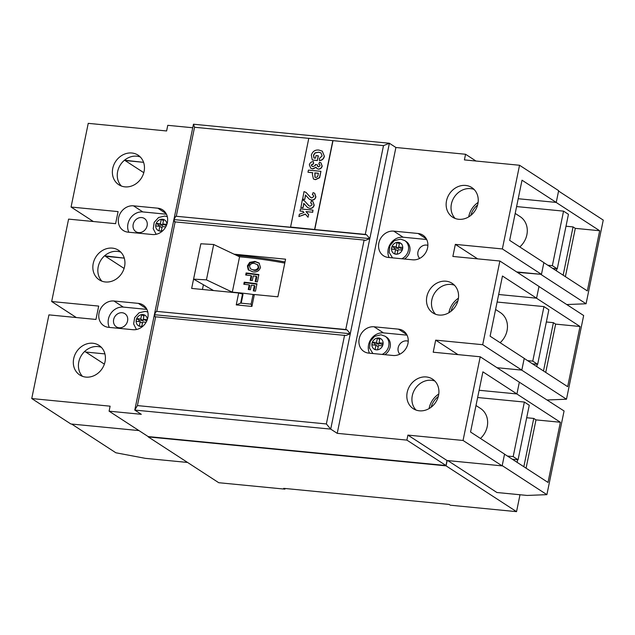 <?xml version="1.0" encoding="UTF-8"?>
<svg xmlns="http://www.w3.org/2000/svg" width="635" height="635" viewBox="0 0 635 635"><rect width="100%" height="100%" fill="white"/><g stroke="black" fill="none" stroke-linecap="round" stroke-linejoin="round"><path stroke-width="0.95" d="M382.548 345.861L383.095 343.186L379.008 342.789L379.92 338.36L377.412 338.122L376.499 342.551L372.412 342.146L371.864 344.829L375.952 345.226L375.047 349.655L377.547 349.893L378.46 345.464L382.548 345.861A6.175 5.366 -57 0 1 377.563 349.806M147.28 319.659L143.256 319.27L144.169 314.841L141.661 314.603L140.748 319.024L136.652 318.627L136.096 321.334L140.2 321.731L139.287 326.152L141.795 326.398L142.7 321.977L146.066 322.302M384.786 354.679A10.589 9.2 -57 0 0 386.524 337.161L385.104 336.233A10.589 9.2 123 0 1 388.818 345.583A10.589 9.2 123 0 1 382.111 354.417M404.431 259.017A10.589 9.2 -57 0 0 406.162 241.506L404.733 240.578A10.589 9.2 123 0 1 408.456 249.92A10.589 9.2 123 0 1 401.757 258.755M141.692 217.567A7.842 6.81 -57 0 0 133.66 222.837A7.842 6.81 -57 0 0 135.874 231.664A7.842 6.81 -57 0 0 138.605 232.608A7.842 6.81 -57 0 0 146.629 227.33A7.842 6.81 -57 0 0 144.423 218.511A7.842 6.81 -57 0 0 141.692 217.567M122.158 312.737A7.842 6.81 -57 0 0 114.125 318.008A7.842 6.81 -57 0 0 116.34 326.834A7.842 6.81 -57 0 0 119.062 327.779A7.842 6.81 -57 0 0 127.095 322.501A7.842 6.81 -57 0 0 124.881 313.682A7.842 6.81 -57 0 0 122.158 312.737M427.887 245.38A7.842 6.81 -57 0 0 426.474 245.07A7.842 6.81 -57 0 0 418.743 249.698A7.842 6.81 -57 0 0 419.687 258.389M408.242 341.241A7.842 6.81 -57 0 0 406.686 340.884A7.842 6.81 -57 0 0 398.97 345.48A7.842 6.81 -57 0 0 399.852 354.155M434.848 381.032A17.653 15.327 -57 0 0 431.443 380.27A17.653 15.327 -57 0 0 414.115 390.557A17.653 15.327 -57 0 0 415.996 410.043M426.347 376.96A17.653 15.327 -57 0 0 408.281 388.834A17.653 15.327 -57 0 0 413.258 408.686A17.653 15.327 -57 0 0 419.402 410.813A17.653 15.327 -57 0 0 437.467 398.939A17.653 15.327 -57 0 0 432.491 379.087A17.653 15.327 -57 0 0 426.347 376.96M454.462 285.226A17.653 15.327 -57 0 0 450.993 284.44A17.653 15.327 -57 0 0 433.649 294.759A17.653 15.327 -57 0 0 435.594 314.262M446.008 281.202A17.653 15.327 -57 0 0 427.942 293.076A17.653 15.327 -57 0 0 432.919 312.928A17.653 15.327 -57 0 0 439.055 315.047A17.653 15.327 -57 0 0 457.121 303.173A17.653 15.327 -57 0 0 452.152 283.329A17.653 15.327 -57 0 0 446.008 281.202M474.075 189.42A17.653 15.327 -57 0 0 470.551 188.619A17.653 15.327 -57 0 0 453.192 198.961A17.653 15.327 -57 0 0 455.192 218.48M465.661 185.436A17.653 15.327 -57 0 0 447.596 197.31A17.653 15.327 -57 0 0 452.572 217.162A17.653 15.327 -57 0 0 458.716 219.289A17.653 15.327 -57 0 0 476.782 207.415A17.653 15.327 -57 0 0 471.805 187.563A17.653 15.327 -57 0 0 465.661 185.436M121.42 186.047A17.653 15.327 123 0 1 119.42 166.529A17.653 15.327 123 0 1 136.779 156.186A17.653 15.327 123 0 1 140.303 156.996M131.889 153.011A17.653 15.327 -57 0 0 113.824 164.886A17.653 15.327 -57 0 0 118.801 184.729A17.653 15.327 -57 0 0 124.944 186.857A17.653 15.327 -57 0 0 143.002 174.982A17.653 15.327 -57 0 0 138.033 155.13A17.653 15.327 -57 0 0 131.889 153.011M101.949 281.194A17.653 15.327 123 0 1 100.012 261.691A17.653 15.327 123 0 1 117.356 251.373A17.653 15.327 123 0 1 120.817 252.159M112.363 248.126A17.653 15.327 -57 0 0 94.297 260.001A17.653 15.327 -57 0 0 99.274 279.852A17.653 15.327 -57 0 0 105.418 281.98A17.653 15.327 -57 0 0 123.484 270.105A17.653 15.327 -57 0 0 118.507 250.253A17.653 15.327 -57 0 0 112.363 248.126M82.486 376.333A17.653 15.327 123 0 1 80.605 356.846A17.653 15.327 123 0 1 97.933 346.559A17.653 15.327 123 0 1 101.338 347.321M92.837 343.249A17.653 15.327 -57 0 0 74.771 355.124A17.653 15.327 -57 0 0 79.748 374.975A17.653 15.327 -57 0 0 85.892 377.103A17.653 15.327 -57 0 0 103.957 365.228A17.653 15.327 -57 0 0 98.981 345.376A17.653 15.327 -57 0 0 92.837 343.249M166.846 224.385L162.766 223.988L163.687 219.504L161.29 219.266L160.369 223.758L156.218 223.353L155.686 225.933L159.845 226.338L158.917 230.83L161.314 231.061L162.235 226.576L165.727 226.909M402.201 250.119L402.749 247.444L398.661 247.047L399.574 242.618L397.065 242.372L396.153 246.809L392.065 246.404L391.517 249.087L395.605 249.484L394.7 253.913L397.2 254.151L398.113 249.722L402.201 250.119A6.175 5.366 -57 0 0 402.749 247.444A6.175 5.366 -57 0 0 399.574 242.618A6.175 5.366 -57 0 0 398.351 242.34A6.175 5.366 -57 0 0 397.065 242.372A6.175 5.366 -57 0 0 392.065 246.404A6.175 5.366 -57 0 0 391.517 249.087A6.175 5.366 -57 0 0 394.7 253.913A6.175 5.366 -57 0 0 395.915 254.19A6.175 5.366 -57 0 0 397.2 254.151A6.175 5.366 -57 0 0 402.201 250.119M146.899 309.388L123.309 307.094A13.724 11.922 -57 0 0 110.847 313.412A13.724 11.922 -57 0 0 109.331 327.414M166.434 214.217L142.851 211.923A13.724 11.922 -57 0 0 130.381 218.242A13.724 11.922 -57 0 0 128.865 232.243M407.051 335.161L383.461 332.875A13.724 11.922 -57 0 0 370.991 339.193A13.724 11.922 -57 0 0 369.475 353.187M426.688 239.498L403.098 237.212A13.724 11.922 -57 0 0 390.628 243.53A13.724 11.922 -57 0 0 389.112 257.524M84.693 351.433L85.622 352.036L104.926 353.909L85.765 352.052L104.37 364.141M104.577 255.818L124.262 258.12L105.418 256.294L124.087 268.422M143.788 172.688L125.071 160.528L143.573 162.33L124.484 160.226M565.999 226.219L573.056 226.909L575.302 228.362L599.678 230.735L556.093 202.406L518.208 198.731L556.236 202.422L558.649 190.667L519.541 165.259L464.407 159.901L465.558 154.257L395.899 147.495L337.225 433.34L406.884 440.111L407.908 435.11L463.05 440.468L480.227 356.783L433.205 352.211L435.681 340.138L482.703 344.71L499.88 261.017L452.866 256.453L455.343 244.38L502.364 248.944L519.541 165.259M516.707 271.947L541.464 274.36L543.878 262.604L509.659 240.371L522.018 180.189L556.236 202.422M547.164 399.986L566.483 399.217L521.668 370.102L497.046 367.713L521.811 370.118L524.224 358.362L490.109 336.193L502.46 276.019L536.575 298.18L538.988 286.433L499.88 261.017M536.575 298.18L498.665 294.497L536.44 298.172L580.025 326.493L567.674 386.675L524.208 358.434M192.738 127.754L167.767 125.325L166.608 130.969L88.241 123.349L71.064 207.042L118.086 211.606L115.602 223.679L68.588 219.115L51.673 301.522L98.687 306.086L95.948 319.445L48.927 314.873L31.75 398.558L110.117 406.178L109.093 411.178L148.193 436.586L445.992 465.526L447.016 460.518L502.15 465.876L504.563 454.12L470.551 432.022L482.902 371.84L516.922 393.946L519.335 382.191L480.227 356.783M516.922 393.946L479.123 390.271L516.779 393.93L560.364 422.251L548.013 482.433L504.555 454.192M31.75 398.558L70.858 423.974L138.962 430.586M345.75 329.525L156.337 311.348L347.027 329.875L345.75 329.525L364.117 240.046L365.395 240.395L369.808 238.625L330.708 429.109L337.225 433.34M347.027 329.875L350.282 333.74L154.368 314.706L155.178 316.984L155.638 316.809L137.414 405.59L326.366 423.95L330.708 429.109L134.787 410.075L173.895 219.583L174.704 221.869L364.117 240.046M175.165 221.686L156.797 311.166M234.069 254.183L285.583 259.191L277.868 296.807L254.357 294.521L251.912 306.427L236.236 304.903L238.681 292.997L191.659 288.425L199.398 250.825M251.912 306.427L251.103 304.141L252.968 295.061L254.357 294.521M241.213 303.181L243.022 294.37L242.514 294.045L240.649 303.125L251.103 304.141M242.514 294.045L238.681 292.997M236.236 304.903L240.649 303.125M154.368 314.706L156.337 311.348M365.276 234.402L175.863 216.225L366.554 234.752L365.276 234.402L383.5 145.621L308.8 138.271L290.576 227.052L314.769 229.497L332.994 140.716M308.785 138.359L194.548 127.262L176.324 216.043M366.554 234.752L369.808 238.625L173.895 219.583L193.469 124.222L194.548 127.262M173.895 219.583L175.863 216.225M193.469 124.222L389.382 143.256L369.808 238.625M395.899 147.495L389.382 143.256L383.5 145.621M132.921 329.7A13.724 11.922 -57 0 0 146.971 320.469A13.724 11.922 -57 0 0 143.097 305.03A13.724 11.922 -57 0 0 138.327 303.371L113.943 301.006A13.724 11.922 -57 0 0 99.893 310.237A13.724 11.922 -57 0 0 103.759 325.676A13.724 11.922 -57 0 0 108.537 327.335L132.921 329.7M152.456 234.529A13.724 11.922 -57 0 0 166.505 225.298A13.724 11.922 -57 0 0 162.639 209.86A13.724 11.922 -57 0 0 157.861 208.201L133.477 205.835A13.724 11.922 -57 0 0 119.428 215.067A13.724 11.922 -57 0 0 123.301 230.505A13.724 11.922 -57 0 0 128.072 232.164L152.456 234.529M109.093 411.178L141.311 414.306L134.787 410.075L137.414 405.59M412.702 259.818A13.724 11.922 -57 0 0 426.752 250.579A13.724 11.922 -57 0 0 422.886 235.141A13.724 11.922 -57 0 0 418.108 233.49L393.724 231.124A13.724 11.922 -57 0 0 379.674 240.355A13.724 11.922 -57 0 0 383.548 255.794A13.724 11.922 -57 0 0 388.326 257.453L412.702 259.818M393.065 355.481A13.724 11.922 -57 0 0 407.114 346.25A13.724 11.922 -57 0 0 403.249 330.811A13.724 11.922 -57 0 0 398.47 329.152L374.086 326.787A13.724 11.922 -57 0 0 360.037 336.018A13.724 11.922 -57 0 0 363.911 351.457A13.724 11.922 -57 0 0 368.689 353.116L393.065 355.481M51.673 301.522L76.311 317.532M71.064 207.042L93.345 221.52M465.558 154.257L475.972 161.028M406.884 440.111L445.992 465.526M407.908 435.11L447.016 460.518M463.05 440.468L502.15 465.876M435.681 340.138L457.97 354.616M482.703 344.71L521.811 370.118M455.343 244.38L477.623 258.858M502.364 248.944L541.464 274.36M155.638 316.809L345.869 335.518L350.282 333.74M326.366 423.95L344.591 335.169M236.665 255.421A109.815 22.392 11.6 0 1 285.02 261.953M202.446 289.473L203.414 284.75M136.112 321.334A6.175 5.366 -57 0 0 139.287 326.152L139.287 326.152A6.175 5.366 -57 0 0 140.518 326.43A6.175 5.366 -57 0 0 141.795 326.398A6.175 5.366 -57 0 0 143.058 326.065M143.915 316.063L141.653 314.619A6.175 5.366 -57 0 0 136.676 318.627M371.864 344.829L371.88 344.829A6.175 5.366 -57 0 0 375.063 349.567M397.859 250.944L395.605 249.484M398.851 247.174L398.597 248.396L394.51 247.999L394.232 249.349M394.51 247.999L392.065 246.404M398.597 248.396L396.153 246.809M399.32 243.84L397.065 242.372M402.011 244.205L399.574 242.618M402.479 248.769L401.106 248.634L398.661 247.047M379.666 339.582L377.412 338.122M382.826 344.511L381.452 344.376L379.008 342.789M378.206 346.686L375.952 345.226M379.198 342.916L378.944 344.138L374.856 343.741L374.579 345.091M374.856 343.741L372.412 342.146M378.944 344.138L376.499 342.551M146.756 320.961L143.256 319.27M142.454 323.199L140.2 321.731M143.446 319.389L143.192 320.611L139.097 320.215L138.819 321.596M139.097 320.215L136.652 318.627M143.192 320.611L140.748 319.024M161.996 227.743L159.845 226.338M163.052 224.179L162.814 225.346L158.663 224.941L158.401 226.203M158.663 224.941L156.218 223.353A6.175 5.366 -57 0 0 155.686 225.933A6.175 5.366 -57 0 0 158.917 230.83A6.175 5.366 -57 0 0 160.083 231.092A6.175 5.366 -57 0 0 161.314 231.061A6.175 5.366 -57 0 0 162.893 230.608M162.814 225.346L160.369 223.758M163.449 220.67L161.29 219.266A6.175 5.366 -57 0 0 156.218 223.353M166.338 225.687L162.766 223.988M290.576 227.052L314.769 229.497M314.611 229.394L332.835 140.605M318.635 152.194L314.984 152.876L313.484 155.13L313.96 158.012L315.516 158.163L316.055 155.527L318.333 155.837L317.365 160.576L312.277 159.996L311.34 155.059C312.666 151.297 315.198 149.63 318.937 150.074L322.231 151.114L324.382 156.289C323.723 158.972 322.096 160.417 319.508 160.607L319.453 158.361L322.112 155.948L320.977 152.892L318.635 152.194L315.151 152.979L313.65 155.242L314.127 158.115M321.056 152.948L318.794 152.297M324.215 156.186C323.556 158.869 321.937 160.306 319.349 160.504M322.31 151.162L324.382 156.289M318.175 155.734L317.365 160.576M317.198 160.472L312.277 159.996M313.484 161.6L313.373 163.743L311.301 164.973L311.888 166.211L313.111 166.576L315.357 165.386L315.365 164.473L317.452 164.909L317.548 166.322L318.556 166.926L320.096 165.743L319.54 164.37L318.778 164.084L319.5 162.187L320.865 162.774L322.04 165.989C321.453 168.021 320.183 169.045 318.23 169.045L317.079 168.664L316 167.219L312.595 168.854L310.769 168.259L309.34 164.83C310.007 162.695 311.388 161.615 313.484 161.6L313.539 163.846L311.46 165.084L311.968 166.259M312.595 168.854L310.848 168.315M316.159 167.322L312.753 168.966M318.23 169.045L317.159 168.712M322.04 165.989L322.199 166.1C321.62 168.132 320.35 169.148 318.389 169.156M320.945 162.83L322.199 166.1M318.778 164.084L319.619 164.425M317.452 164.909L317.706 166.426M307.983 172.228L308.419 170.116L320.937 171.339L319.469 177.625L315.309 179.57L313.404 178.959L312.388 174.212L312.698 172.688L307.983 172.228L312.682 172.776M318.397 173.236L314.817 172.895L314.944 177.205L315.714 177.459C317.254 177.26 318.064 176.26 318.143 174.45L318.397 173.236M320.937 171.339L319.627 177.729L315.468 179.673L313.484 179.014M318.373 173.331L314.976 172.998L315.023 177.26M305.618 195.159L304.736 199.453L302.625 199.247L304.006 191.587L305.999 192.389L310.809 197.564M310.729 197.517L311.809 197.898L313.777 196.525L313.269 195.056L312.325 194.723L313.079 192.651L314.611 193.238L315.722 196.763C315.095 199.025 313.682 200.112 311.499 200.017L309.356 199.263L305.459 195.032L304.736 199.453M311.499 200.017L309.443 199.319M315.722 196.763L315.889 196.866C315.254 199.128 313.849 200.215 311.666 200.128M314.69 193.294L315.889 196.866M312.325 194.723L313.349 195.112M306.078 192.445L310.547 197.366M304.578 199.35L302.458 199.144M303.911 203.462L303.03 207.764L300.919 207.558L302.308 199.898L304.292 200.7L309.102 205.875M309.023 205.827L310.102 206.208L312.071 204.835L311.571 203.367L310.618 203.033L311.38 200.962L312.904 201.549L314.015 205.065C313.388 207.335 311.976 208.415 309.793 208.328L307.65 207.574L303.752 203.343L303.03 207.764M309.793 208.328L307.737 207.629M314.015 205.065L314.182 205.176C313.547 207.439 312.142 208.526 309.959 208.431M312.984 201.605L314.182 205.176M310.618 203.033L311.642 203.422M304.371 200.755L308.84 205.677M302.871 207.653L300.752 207.447M300.022 211.018L300.458 208.907L312.976 210.129L312.547 212.233L306.006 211.598L308.57 214.614L308.031 217.257L305.34 214.098L298.887 216.551L299.355 214.273L303.982 212.519L302.951 211.304L300.022 211.018L303.03 211.399M298.887 216.551L305.451 214.225M308.031 217.257L308.57 214.614M306.006 211.598L308.737 214.717M312.547 212.233L306.165 211.701M312.976 210.129L312.706 212.336M247.404 265.859L249.69 262.35L254.873 261.398L259.064 263.009L260.501 267.502C259.136 271.018 256.572 272.463 252.809 271.836L248.198 269.7L247.404 265.859L247.999 266.367L250.285 262.858L255.468 261.898L259.35 263.271M248.722 270.216L248.198 269.7L248.793 270.208L247.999 266.367M250.15 280.265L251.095 275.653A109.815 22.392 -168.4 0 0 245.689 275.019L246.11 272.971A109.815 22.392 11.6 0 1 258.874 274.574L257.365 281.924A109.815 22.392 -168.4 0 0 255.175 281.623L256.262 276.32A109.815 22.392 -168.4 0 0 253.254 275.923L252.301 280.543A109.815 22.392 -168.4 0 0 250.15 280.265M248.253 289.497L249.198 284.885A109.815 22.392 -168.4 0 0 243.792 284.25L244.213 282.202A109.815 22.392 11.6 0 1 256.977 283.805L255.468 291.155A109.815 22.392 -168.4 0 0 253.278 290.854L254.365 285.552A109.815 22.392 -168.4 0 0 251.357 285.155L250.412 289.774A109.815 22.392 -168.4 0 0 248.253 289.497M254.103 294.616A109.815 22.392 -168.4 0 0 236.768 292.56A109.815 22.392 -168.4 0 0 232.307 292.156L239.57 256.802L213.693 244.507L200.843 243.776L193.588 279.13L213.558 290.552M284.79 263.08A109.815 22.392 -168.4 0 0 244.023 257.207A109.815 22.392 -168.4 0 0 239.57 256.802M232.307 292.156L206.431 279.86L213.693 244.507M206.431 279.86L193.588 279.13M250.412 268.764L253.881 270.296C256.246 270.804 257.921 269.938 258.897 267.716L258 264.993L254.54 263.454C252.19 262.985 250.515 263.866 249.515 266.105L250.412 268.764L253.881 270.296M249.69 262.35L250.285 262.858M254.873 261.398L255.468 261.898M253.286 269.788C255.651 270.296 257.318 269.438 258.302 267.208L258.897 267.716M258.302 267.208L257.405 264.493M246.11 272.971L246.705 273.471A109.815 22.392 11.6 0 1 258.794 274.979M255.857 281.71L256.858 276.828L256.262 276.32M250.833 280.352L251.69 276.154L251.095 275.653M246.372 275.098L246.705 273.471M244.213 282.202L244.808 282.702A109.815 22.392 11.6 0 1 256.897 284.21M253.96 290.941L254.96 286.06L254.365 285.552M248.936 289.584L249.793 285.385L249.198 284.885M244.475 284.329L244.808 282.702M517.096 462.344L517.636 459.732M536.758 366.585L537.234 364.268M438.293 396.478A17.653 15.327 -57 0 0 431.165 407.194M480.457 438.46A19.614 17.034 -57 0 0 480.497 408.432L475.996 405.511M457.954 300.712A17.653 15.327 -57 0 0 450.993 311.301M500.126 342.702A19.614 17.034 -57 0 0 500.317 312.539L495.594 309.467M477.607 204.954A17.653 15.327 -57 0 0 470.821 215.408M519.787 246.951A19.614 17.034 -57 0 0 520.144 216.638L515.191 213.423M513.175 456.597L518.065 459.772L529.257 405.233L524.367 402.058L513.175 456.597L507.389 456.033M524.367 402.058L477.631 397.518M532.765 361.14L537.654 364.315L548.854 309.777L543.965 306.602L532.765 361.14L527.598 360.632M543.965 306.602L497.118 302.046M552.363 265.676L557.252 268.851L568.444 214.312L563.555 211.137L552.363 265.676L547.814 265.232M563.555 211.137L516.596 206.573M519.097 494.665L519.914 495.189L516.541 511.651L450.358 505.214L449.135 504.42L283.694 488.347L284.917 489.14L218.742 482.711L148.273 436.92L446.064 465.852L447.159 460.534M71.652 424.045L115.872 452.779L145.375 458.351L187.555 462.447M447.81 460.597L496.919 492.506L527.161 495.443L546.886 494.657L564.07 410.972L518.739 381.81M566.483 399.217L583.66 315.531L538.972 286.496M546.886 494.657L502.206 465.622M599.678 230.735L587.327 290.909L543.87 262.668M580.025 326.493L555.641 324.12L553.403 322.667L546.346 321.985M560.364 422.251L535.988 419.886L533.749 418.425L526.693 417.743M575.302 228.362L565.388 276.654M573.056 226.909L563.15 275.201M555.641 324.12L545.727 372.412M553.403 322.667L543.489 370.959M526.074 468.178L535.988 419.886M533.749 418.425L523.835 466.717M517.295 272.336L541.33 274.344M566.753 304.546L586.073 303.776L541.266 274.661M586.073 303.776L603.25 220.091L558.57 191.056M516.541 511.651L446.064 465.852M284.917 489.14L285.051 488.482M557.252 268.851L552.704 268.415M556.411 270.82L556.824 268.811M537.654 364.315L532.487 363.807M518.065 459.772L512.278 459.208M478.099 202.438A19.614 17.034 -57 0 0 468.717 216.876M458.438 298.22A19.614 17.034 -57 0 0 448.897 312.737M438.785 394.01A19.614 17.034 -57 0 0 429.077 408.591M382.564 345.773A6.175 5.366 -57 0 0 378.714 337.995A6.175 5.366 -57 0 0 371.88 344.741M375.46 349.695A6.175 5.366 -57 0 0 376.285 349.845A6.175 5.366 -57 0 0 377.134 349.853M166.918 224.179A6.175 5.366 -57 0 0 163.687 219.504A6.175 5.366 -57 0 0 162.52 219.242A6.175 5.366 -57 0 0 161.29 219.266M144.097 314.841A6.175 5.366 -57 0 0 142.946 314.587A6.175 5.366 -57 0 0 141.74 314.611M147.344 319.461A6.175 5.366 -57 0 0 144.161 314.857M136.636 318.714A6.175 5.366 -57 0 0 136.112 321.262M426.339 238.839L418.108 233.49M403.098 237.212L393.724 231.124M406.702 334.502L398.47 329.152M383.461 332.875L374.086 326.787M146.55 308.721L138.327 303.371M123.309 307.094L113.943 301.006M166.092 213.55L157.861 208.201M142.851 211.923L133.477 205.835M404.733 240.578L400.606 239.141L394.256 240.689L389.874 245.777L389.16 252.381L392.533 257.858M385.104 336.233L380.976 334.796L374.618 336.344L370.237 341.44L369.53 348.043L372.912 353.52M167.299 216.646L164.782 216.043L158.583 217.495L154.202 222.345L153.233 228.743L156.162 234.299M147.804 312.023L145.209 311.38L139.057 312.809L134.676 317.595L133.636 323.937L136.446 329.509"/></g></svg>
